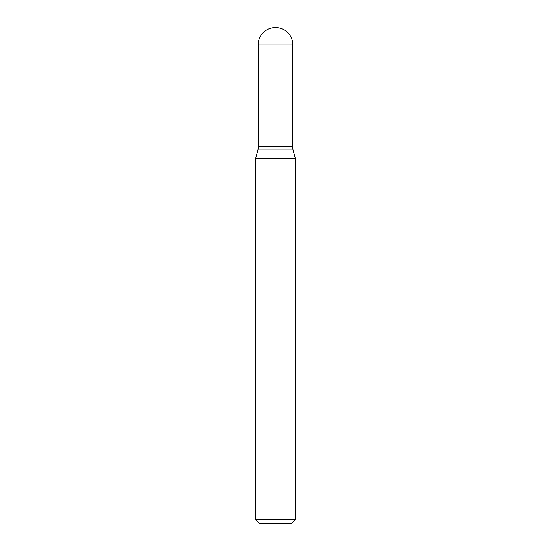 <?xml version="1.0" encoding="UTF-8"?>
<svg xmlns="http://www.w3.org/2000/svg" width="551" height="551" viewBox="0 0 551 551"><rect width="100%" height="100%" fill="white"/><g stroke="black" fill="none" stroke-linecap="round" stroke-linejoin="round"><path stroke-width="0.41" stroke-dasharray="2.75 2.07" d="M258.144 146.559L292.856 146.559M258.144 146.683L292.856 146.683M258.144 149.073L292.856 149.073M275.5 146.559L292.733 146.559L275.5 146.559M259.438 523.45L291.562 523.45M255.664 519.669L295.336 519.669M255.664 158.337L295.336 158.337M258.144 44.907L292.856 44.907"/><path stroke-width="0.83" d="M258.144 44.907L258.144 146.559L292.856 146.559L292.856 44.907L258.144 44.907A17.357 17.357 0 0 1 275.5 27.55A17.357 17.357 0 0 1 292.856 44.907M292.733 146.559L258.144 146.683L258.144 149.073L255.664 158.337L255.664 519.669L295.336 519.669L291.562 523.45L259.438 523.45L255.664 519.669M292.856 146.683L292.856 149.073L258.144 149.073M292.856 149.073L295.336 158.337L255.664 158.337M295.336 158.337L295.336 519.669"/></g></svg>
